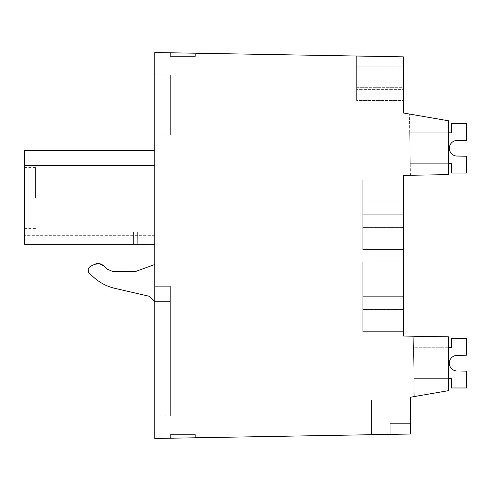<?xml version="1.0" encoding="UTF-8"?>
<svg xmlns="http://www.w3.org/2000/svg" width="491" height="491" viewBox="0 0 491 491"><rect width="100%" height="100%" fill="white"/><g stroke="black" fill="none" stroke-linecap="round" stroke-linejoin="round"><path stroke-width="0.37" stroke-dasharray="2.46 1.84" d="M448.657 390.633L448.657 336.838L403.424 336.047L403.424 175.397L448.657 174.612L448.657 120.811L403.424 113.01L403.424 56.852L154.782 52.512L154.782 438.488L410.445 434.026L410.445 397.225L448.657 390.633L448.657 336.838L413.256 336.218L448.657 336.838L413.256 336.218L448.657 336.838L413.256 336.218L448.657 336.838L413.256 336.218L448.657 336.838L413.256 336.218L448.657 336.838L413.256 336.218L448.657 336.838L413.256 336.218L448.657 336.838L448.657 390.633L448.657 336.838L448.657 390.633L448.657 336.838L448.657 390.633L448.657 336.838L448.657 390.633L448.657 336.838L448.657 390.633L448.657 336.838L448.657 390.633L448.657 336.838L448.657 390.633L414.306 396.556L448.657 390.633M414.306 396.556L413.256 336.218L414.306 396.556M410.445 399.993L410.445 423.389L390.167 423.389L390.167 434.382L371.454 434.707L390.167 434.382L371.454 434.707L390.167 434.382L371.454 434.707L390.167 434.382L371.454 434.707L390.167 434.382L371.454 434.707L390.167 434.382L371.454 434.707L390.167 434.382L390.167 423.389L390.167 434.382L390.167 423.389L390.167 434.382L390.167 423.389L390.167 434.382L390.167 423.389L390.167 434.382L390.167 423.389L390.167 434.382L390.167 423.389L410.445 423.389L390.167 423.389L410.445 423.389L390.167 423.389L410.445 423.389L390.167 423.389L410.445 423.389L390.167 423.389L410.445 423.389L390.167 423.389L410.445 423.389L410.445 399.993L410.445 423.389L410.445 399.993L410.445 423.389L410.445 399.993L410.445 423.389L410.445 399.993L410.445 423.389L410.445 399.993L410.445 423.389L410.445 399.993L371.454 399.993L371.454 434.707L371.454 399.993L371.454 434.707L371.454 399.993L371.454 434.707L371.454 399.993L371.454 434.707L371.454 399.993L371.454 434.707L371.454 399.993L371.454 434.707L371.454 399.993L410.445 399.993M195.363 437.782L170.408 438.218L195.363 437.782L170.408 438.218L195.363 437.782L170.408 438.218L195.363 437.782L170.408 438.218L195.363 437.782L170.408 438.218L195.363 437.782L170.408 438.218L195.363 437.782L170.408 438.218L195.363 437.782L195.363 434.59L170.408 434.59L170.408 438.218L170.408 434.59L170.408 438.218L170.408 434.59L170.408 438.218L170.408 434.59L170.408 438.218L170.408 434.59L170.408 438.218L170.408 434.59L170.408 438.218L170.408 434.59L170.408 438.218L170.408 434.59L195.363 434.59L195.363 437.782L195.363 434.59L170.408 434.59L195.363 434.59L195.363 437.782L195.363 434.59L170.408 434.59L195.363 434.59L195.363 437.782L195.363 434.59L170.408 434.59L195.363 434.59L195.363 437.782L195.363 434.59L170.408 434.59L195.363 434.59L195.363 437.782L195.363 434.59L170.408 434.59L195.363 434.59L195.363 437.782L195.363 434.59L170.408 434.59L195.363 434.59L195.363 437.782M154.782 134.908L154.782 75.013L154.782 134.908L154.782 75.013L154.782 134.908L154.782 75.013L154.782 134.908L154.782 75.013L154.782 134.908L154.782 75.013L154.782 134.908L154.782 75.013L154.782 134.908L154.782 75.013L154.782 134.908L170.383 134.908L170.383 75.013L170.383 134.908L170.383 75.013L170.383 134.908L170.383 75.013L170.383 134.908L170.383 75.013L170.383 134.908L170.383 75.013L170.383 134.908L170.383 75.013L170.383 134.908L170.383 75.013L170.383 134.908L154.782 134.908M24.55 150.43L154.782 150.43L24.55 150.43L154.782 150.43L24.55 150.43L154.782 150.43L24.55 150.43L24.55 165.639L154.782 165.639L24.55 165.639L154.782 165.639L154.782 150.43L154.782 244.334L154.782 235.336L154.782 244.334L154.782 235.336L154.782 244.334L24.55 244.334L24.55 150.43L24.55 165.639L24.55 150.43L24.55 165.639L24.55 150.43L24.55 165.639L24.55 150.43L24.55 165.639L24.55 150.43L24.55 165.639L24.55 150.43L24.55 165.639L154.782 165.639L154.782 244.334L24.55 244.334L137.284 244.334L24.55 244.334L24.55 231.985L24.55 244.334L24.55 231.985L24.55 244.334L24.55 231.985L24.55 244.334L24.55 231.985L24.55 244.334L24.55 231.985L24.55 244.334L24.55 231.985L24.55 244.334L24.55 231.985L24.55 244.334L154.782 244.334L24.55 244.334L133.386 244.334L133.491 231.985L24.55 231.985L152.112 231.985L24.55 231.985L152.112 231.985L24.55 231.985L152.112 231.985L24.55 231.985L152.112 231.985L24.55 231.985L152.112 231.985L24.55 231.985L133.491 231.985L133.386 244.334L152.001 244.334L137.284 244.334L137.388 231.985L137.284 244.334L24.55 244.334L154.782 244.334L24.55 244.334L133.386 244.334L133.491 231.985L133.386 244.334L152.001 244.334L152.112 231.985L152.001 244.334L137.284 244.334L137.388 231.985L137.284 244.334L24.55 244.334L154.782 244.334L24.55 244.334L133.386 244.334L133.491 231.985L133.386 244.334L152.001 244.334L152.112 231.985L152.001 244.334L137.284 244.334L137.388 231.985L137.284 244.334L24.55 244.334L154.782 244.334L24.55 244.334L133.386 244.334L133.491 231.985L133.386 244.334L152.001 244.334L152.112 231.985L152.001 244.334L137.284 244.334L137.388 231.985L137.284 244.334L24.55 244.334L154.782 244.334L24.55 244.334L133.386 244.334L133.491 231.985L133.386 244.334L152.001 244.334L152.112 231.985L152.001 244.334L137.284 244.334L137.388 231.985L137.284 244.334L24.55 244.334L154.782 244.334L154.782 235.336L154.782 244.334M154.782 286.296L154.782 416.129L154.782 264.502L154.782 416.129L154.782 264.502L136.068 271.32L154.782 264.502L136.068 271.32L112.359 271.32L106.848 269.037L103.619 265.803C101.005 263.446 98.071 262.924 94.806 264.25L90.761 266.134C87.594 268.374 87.251 270.983 89.736 273.96L95.229 278.575C100.98 283.356 107.498 286.609 114.777 288.321L149.614 296.361L154.782 301.535L154.782 416.129L154.782 286.296L170.383 286.296L154.782 286.296L170.383 286.296L170.383 416.129L170.383 286.296L154.782 286.296L170.383 286.296L170.383 416.129L170.383 286.296L170.383 416.129L170.383 286.296L170.383 416.129L170.383 286.296L170.383 416.129L170.383 286.296L170.383 416.129L170.383 286.296L170.383 416.129L170.383 286.296L154.782 286.296M154.782 301.535L149.614 296.361L154.782 301.535L170.383 301.535L154.782 301.535L170.383 301.535L154.782 301.535L154.782 264.502M195.363 53.218L170.408 52.782L170.408 56.41L170.408 52.782L170.408 56.41L195.363 56.41L170.408 56.41L170.408 52.782L170.408 56.41L195.363 56.41L170.408 56.41L170.408 52.782L170.408 56.41L195.363 56.41L170.408 56.41L170.408 52.782L170.408 56.41L195.363 56.41L170.408 56.41L170.408 52.782L170.408 56.41L195.363 56.41L170.408 56.41L170.408 52.782L170.408 56.41L195.363 56.41L170.408 56.41L170.408 52.782L195.363 53.218L170.408 52.782L195.363 53.218L170.408 52.782L195.363 53.218L170.408 52.782L195.363 53.218L170.408 52.782L195.363 53.218L170.408 52.782L195.363 53.218L170.408 52.782L195.363 53.218L195.363 56.41L170.408 56.41L195.363 56.41L195.363 53.218M356.638 56.035L380.028 56.44L356.638 56.035L380.028 56.44L356.638 56.035L380.028 56.44L356.638 56.035L380.028 56.44L356.638 56.035L380.028 56.44L356.638 56.035L380.028 56.44L356.638 56.035L356.638 66.217L380.028 66.217L356.638 66.217L356.638 89.614L356.638 66.217L356.638 89.614L356.638 66.217L380.028 66.217L356.638 66.217L356.638 89.614L356.638 56.035L356.638 66.217L356.638 56.035L356.638 66.217L356.638 56.035L356.638 66.217L380.028 66.217L356.638 66.217L356.638 56.035L356.638 66.217L380.028 66.217L356.638 66.217L356.638 56.035L356.638 66.217L380.028 66.217L356.638 66.217L356.638 56.035M403.424 100.532L403.424 68.992L403.424 100.532L403.424 68.992L403.424 100.532L403.424 68.992L403.424 100.532L403.424 68.992L403.424 100.532L403.424 68.992L403.424 100.532L403.424 68.992L403.424 100.532L403.424 87.312L403.424 100.532L356.638 100.532L356.638 68.992L356.638 100.532L356.638 68.992L356.638 100.532L356.638 68.992L356.638 100.532L356.638 68.992L356.638 100.532L356.638 68.992L356.638 100.532L356.638 68.992L356.638 100.532L403.424 100.532M403.424 89.614L403.424 66.217L403.424 89.614L403.424 66.217L403.424 89.614L403.424 66.217L403.424 89.614L403.424 66.217L403.424 89.614L403.424 66.217L403.424 89.614L403.424 66.217L403.424 89.614L356.638 89.614L403.424 89.614M403.424 87.312L403.424 68.992L403.424 87.312L356.638 87.312L356.638 68.992L356.638 87.312L403.424 87.312M448.657 120.811L409.377 114.035L448.657 120.811L409.377 114.035L448.657 120.811L409.377 114.035L448.657 120.811L409.377 114.035L448.657 120.811L409.377 114.035L448.657 120.811L409.377 114.035L448.657 120.811L409.377 114.035L448.657 120.811L448.657 174.612L410.445 175.275L448.657 174.612L410.445 175.275L448.657 174.612L410.445 175.275L448.657 174.612L410.445 175.275L448.657 174.612L410.445 175.275L448.657 174.612L410.445 175.275L448.657 174.612L410.445 175.275L448.657 174.612L448.657 120.811M403.424 283.823L403.424 331.37L403.424 261.961L403.424 331.37L403.424 261.961L403.424 331.37L403.424 261.961L403.424 331.37L403.424 261.961L403.424 331.37L403.424 261.961L403.424 283.823L362.781 283.823L403.424 283.823M403.424 180.087L403.424 249.483L403.424 180.08L403.424 249.483L403.424 180.08L403.424 249.483L403.424 180.08L403.424 249.483L403.424 180.08L403.424 214.782L403.424 180.08L403.424 201.936L403.424 180.08L362.781 180.08L362.781 214.782L403.424 214.782L362.781 214.782L362.781 249.483L403.424 249.477L362.781 249.483L362.781 201.936L403.424 201.936L403.424 227.621L403.424 201.936L362.781 201.936L362.781 180.08L403.424 180.087L362.781 180.08L362.781 249.483L362.781 180.08L362.781 214.782L403.424 214.782L362.781 214.782L362.781 180.08L403.424 180.087L362.781 180.08L362.781 249.483L403.424 249.477L362.781 249.483L362.781 214.782L403.424 214.782L362.781 214.782L362.781 180.08L362.781 249.483L362.781 214.782L403.424 214.782L362.781 214.782L362.781 180.08L403.424 180.087L362.781 180.08L362.781 249.483L403.424 249.477L362.781 249.483L362.781 214.782L403.424 214.782L362.781 214.782L362.781 180.08L362.781 249.483L362.781 214.782L403.424 214.782L362.781 214.782L362.781 180.08L403.424 180.08L362.781 180.08M362.781 261.973L362.781 331.37L403.424 331.37L362.781 331.37L362.781 261.961L403.424 261.973L362.781 261.961L362.781 296.662L403.424 296.662L362.781 296.662L362.781 331.37L403.424 331.357L362.781 331.37L362.781 261.961L362.781 331.37L362.781 296.662L403.424 296.662L362.781 296.662L362.781 261.961L403.424 261.973L362.781 261.961L362.781 331.37L403.424 331.357L362.781 331.37L362.781 296.662L403.424 296.662L362.781 296.662L362.781 261.961L362.781 331.37L362.781 296.662L403.424 296.662L362.781 296.662L362.781 261.961L403.424 261.973L362.781 261.961L362.781 331.37L403.424 331.357L362.781 331.37L362.781 296.662L403.424 296.662L362.781 296.662L362.781 261.961L362.781 331.37L362.781 296.662L403.424 296.662L362.781 296.662L362.781 261.961L403.424 261.973M154.782 416.129L170.383 416.129L154.782 416.129M154.782 235.336L24.55 235.336L154.782 235.336M154.782 75.013L170.383 75.013L154.782 75.013M380.028 56.44L380.028 66.217L356.638 66.217L380.028 66.217L380.028 56.44L380.028 66.217L403.424 66.217L380.028 66.217L380.028 56.44L380.028 66.217L403.424 66.217L380.028 66.217L403.424 66.217L380.028 66.217L380.028 56.44L380.028 66.217L403.424 66.217L380.028 66.217L380.028 56.44L380.028 66.217L403.424 66.217L380.028 66.217L380.028 56.44L380.028 66.217L403.424 66.217L380.028 66.217L380.028 56.44M410.445 175.275L409.377 114.035L410.445 175.275M403.424 227.621L362.781 227.621L403.424 227.621M403.424 309.508L362.781 309.508L403.424 309.508M103.619 265.803L106.848 269.037L103.619 265.803L99.771 263.704M89.423 267.086L94.806 264.25L99.139 263.587M94.806 264.25L90.761 266.134L88.073 270.719M88.282 271.781L89.736 273.96L88.159 269.436M95.229 278.575C100.98 283.356 107.498 286.609 114.777 288.321C107.498 286.609 100.98 283.356 95.229 278.575L89.736 273.96M24.55 197.971L24.55 167.554L24.55 197.971M35.499 197.971L35.499 167.554L35.499 197.971M154.782 165.639L24.55 165.639L154.782 165.639M149.614 296.361L114.777 288.321M112.359 271.32L136.068 271.32M152.001 244.334L152.112 231.985L152.001 244.334L137.284 244.334L152.001 244.334L152.112 231.985L152.001 244.334L137.284 244.334L137.388 231.985L137.284 244.334L133.386 244.334L133.491 231.985L133.386 244.334L24.55 244.334L152.001 244.334L152.112 231.985L152.001 244.334M362.781 249.483L403.424 249.477L362.781 249.483L362.781 214.782L362.781 249.483L403.424 249.483M362.781 331.37L403.424 331.37M133.386 244.334L133.491 231.985L133.386 244.334M137.284 244.334L137.388 231.985L137.284 244.334M456.415 140.494L466.45 140.297L466.45 123.462L451.634 123.462L451.634 132.816L409.703 132.816L410.243 163.699L451.634 163.699L451.634 173.059L466.45 173.059L466.45 156.224L456.415 156.028L466.45 156.224L466.45 173.059L466.45 156.224L456.415 156.028L466.45 156.224L466.45 173.059L466.45 156.224L456.415 156.028L466.45 156.224L466.45 173.059L466.45 156.224L456.415 156.028L466.45 156.224L466.45 173.059L466.45 156.224L456.415 156.028L466.45 156.224L466.45 173.059L466.45 156.224L456.415 156.028L466.45 156.224L466.45 173.059L466.45 156.224L456.415 156.028A7.801 7.801 0 0 1 456.415 140.494L466.45 140.297L466.45 123.462L451.634 123.462L451.634 132.816L409.703 132.816L410.243 163.699L451.634 163.699L451.634 173.059L466.45 173.059L451.634 173.059L466.45 173.059L451.634 173.059L466.45 173.059L451.634 173.059L466.45 173.059L451.634 173.059L466.45 173.059L451.634 173.059L466.45 173.059L451.634 173.059L451.634 163.699L451.634 173.059L451.634 163.699L451.634 173.059L451.634 163.699L451.634 173.059L451.634 163.699L451.634 173.059L451.634 163.699L451.634 173.059L451.634 163.699L410.243 163.699L409.703 132.816L451.634 132.816L409.703 132.816L410.243 163.699L451.634 163.699L410.243 163.699L409.703 132.816L451.634 132.816L409.703 132.816L410.243 163.699L451.634 163.699L410.243 163.699L409.703 132.816L451.634 132.816L409.703 132.816L410.243 163.699L451.634 163.699L410.243 163.699L409.703 132.816L451.634 132.816L409.703 132.816L410.243 163.699L451.634 163.699L410.243 163.699L409.703 132.816L451.634 132.816L409.703 132.816L410.243 163.699L451.634 163.699L410.243 163.699L409.703 132.816L451.634 132.816L451.634 123.462L451.634 132.816L451.634 123.462L451.634 132.816L451.634 123.462L451.634 132.816L451.634 123.462L451.634 132.816L451.634 123.462L451.634 132.816L451.634 123.462L466.45 123.462L451.634 123.462L466.45 123.462L451.634 123.462L466.45 123.462L451.634 123.462L466.45 123.462L451.634 123.462L466.45 123.462L451.634 123.462L466.45 123.462L466.45 140.297L466.45 123.462L466.45 140.297L466.45 123.462L466.45 140.297L466.45 123.462L466.45 140.297L466.45 123.462L466.45 140.297L466.45 123.462L466.45 140.297L456.415 140.494A7.801 7.801 0 0 0 456.415 156.028A7.801 7.801 0 0 1 456.415 140.494L466.45 140.297L456.415 140.494A7.801 7.801 0 0 0 456.415 156.028A7.801 7.801 0 0 1 456.415 140.494L466.45 140.297L456.415 140.494A7.801 7.801 0 0 0 456.415 156.028A7.801 7.801 0 0 1 456.415 140.494L466.45 140.297L456.415 140.494M466.45 338.385L466.45 355.22L466.45 338.385L466.45 355.22L466.45 338.385L466.45 355.22L466.45 338.385L466.45 355.22L466.45 338.385L466.45 355.22L466.45 338.385L466.45 355.22L466.45 338.385L466.45 355.22L456.415 355.416A7.801 7.801 0 0 0 456.415 370.957L466.45 371.147L466.45 387.982L451.634 387.982L451.634 378.629L413.993 378.629L413.453 347.745L451.634 347.745L451.634 338.385L466.45 338.385L451.634 338.385L451.634 347.745L451.634 338.385L466.45 338.385L451.634 338.385L451.634 347.745L451.634 338.385L466.45 338.385L451.634 338.385L451.634 347.745L451.634 338.385L466.45 338.385L451.634 338.385L451.634 347.745L451.634 338.385L466.45 338.385L451.634 338.385L451.634 347.745L451.634 338.385L466.45 338.385L451.634 338.385L451.634 347.745L451.634 338.385L466.45 338.385M456.415 355.416L466.45 355.22L456.415 355.416A7.801 7.801 0 0 0 456.415 370.957A7.801 7.801 0 0 1 456.415 355.416L466.45 355.22L456.415 355.416A7.801 7.801 0 0 0 456.415 370.957A7.801 7.801 0 0 1 456.415 355.416L466.45 355.22L456.415 355.416A7.801 7.801 0 0 0 456.415 370.957A7.801 7.801 0 0 1 456.415 355.416A7.801 7.801 0 0 0 456.415 370.957L466.45 371.147L466.45 387.982L466.45 371.147L466.45 387.982L451.634 387.982L451.634 378.629L451.634 387.982L451.634 378.629L413.993 378.629L413.453 347.745L448.657 347.745M456.415 370.957L466.45 371.147L456.415 370.957L466.45 371.147L466.45 387.982L451.634 387.982L451.634 378.629L413.993 378.629L413.453 347.745L413.993 378.629L413.453 347.745L413.993 378.629L413.453 347.745L413.993 378.629L413.453 347.745L413.993 378.629L413.453 347.745L413.993 378.629L413.453 347.745L413.993 378.629L451.634 378.629L451.634 387.982L451.634 378.629L413.993 378.629L451.634 378.629L451.634 387.982L451.634 378.629L413.993 378.629L451.634 378.629L451.634 387.982L451.634 378.629L413.993 378.629L451.634 378.629L451.634 387.982L466.45 387.982L466.45 371.147L466.45 387.982L451.634 387.982L466.45 387.982L466.45 371.147L466.45 387.982L451.634 387.982L466.45 387.982L466.45 371.147L466.45 387.982L451.634 387.982L466.45 387.982L466.45 371.147L456.415 370.957L466.45 371.147L456.415 370.957L466.45 371.147L456.415 370.957L466.45 371.147L456.415 370.957L466.45 371.147L466.45 387.982L451.634 387.982L451.634 378.629L413.993 378.629L448.657 378.629M466.45 387.982L451.634 387.982L466.45 387.982M448.657 132.816L409.703 132.816L410.243 163.699L448.657 163.699M356.638 68.992L403.424 68.992M362.781 261.961L403.424 261.961L362.781 261.961M35.499 167.554L24.55 167.554M35.499 228.383L24.55 228.383"/><path stroke-width="0.74" d="M410.445 397.225L448.657 390.633L448.657 336.838L403.424 336.047L403.424 175.397L448.657 174.612L448.657 120.811L403.424 113.01L403.424 56.852L154.782 52.512L154.782 438.488L410.445 434.026L410.445 397.225M99.771 263.704L94.806 264.25C98.071 262.924 101.005 263.446 103.619 265.803L106.848 269.037L112.359 271.32L106.848 269.037L112.359 271.32L136.068 271.32L154.782 264.502M88.073 270.719L88.282 271.781M154.782 301.535L149.614 296.361L114.777 288.321C107.498 286.609 100.98 283.356 95.229 278.575L89.736 273.96C87.251 270.983 87.594 268.374 90.761 266.134L94.806 264.25M154.782 150.43L24.55 150.43L24.55 165.639L154.782 165.639L24.55 165.639L24.55 244.334L154.782 244.334M112.359 271.32L136.068 271.32M95.229 278.575L89.736 273.96M149.614 296.361L114.777 288.321M88.159 269.436L89.423 267.086M99.139 263.587L103.619 265.803M448.657 132.816L451.634 132.816L451.634 123.462L466.45 123.462L466.45 140.297L456.415 140.494A7.801 7.801 0 0 0 456.415 156.028A7.801 7.801 0 0 1 456.415 140.494A7.801 7.801 0 0 0 456.415 156.028A7.801 7.801 0 0 1 456.415 140.494A7.801 7.801 0 0 0 456.415 156.028A7.801 7.801 0 0 1 456.415 140.494A7.801 7.801 0 0 0 456.415 156.028L466.45 156.224L466.45 173.059L451.634 173.059L451.634 163.699L448.657 163.699M448.657 378.629L451.634 378.629L451.634 387.982L466.45 387.982L466.45 371.147L456.415 370.957A7.801 7.801 0 0 1 456.415 355.416A7.801 7.801 0 0 0 456.415 370.957A7.801 7.801 0 0 1 456.415 355.416A7.801 7.801 0 0 0 456.415 370.957A7.801 7.801 0 0 1 456.415 355.416L466.45 355.22L466.45 338.385L451.634 338.385L451.634 347.745L448.657 347.745M456.415 370.957A7.801 7.801 0 0 1 456.415 355.416"/></g></svg>
